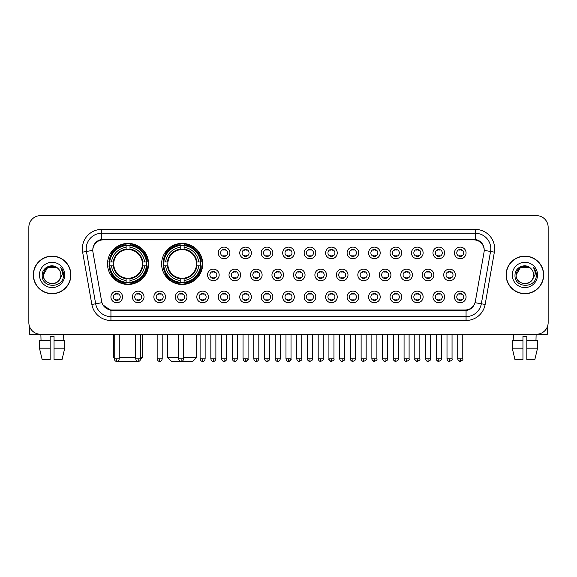 <?xml version="1.0" encoding="UTF-8"?>
<svg xmlns="http://www.w3.org/2000/svg" width="577" height="577" viewBox="0 0 577 577"><rect width="100%" height="100%" fill="white"/><g stroke="black" fill="none" stroke-linecap="round" stroke-linejoin="round"><path stroke-width="0.87" d="M161.618 263.927A20.541 20.541 0 0 0 182.159 284.468A20.541 20.541 0 0 0 202.7 263.927A20.541 20.541 0 0 0 182.159 243.393A20.541 20.541 0 0 0 161.618 263.927M107.517 263.927A20.541 20.541 0 0 0 128.058 284.468A20.541 20.541 0 0 0 148.599 263.927A20.541 20.541 0 0 0 128.058 243.393A20.541 20.541 0 0 0 107.517 263.927M144.026 296.946A5.813 5.813 0 0 1 138.213 302.759A5.813 5.813 0 0 1 132.4 296.946A5.813 5.813 0 0 1 138.213 291.133A5.813 5.813 0 0 1 144.026 296.946M134.722 296.946A3.491 3.491 0 0 0 138.213 300.437A3.491 3.491 0 0 0 141.704 296.946A3.491 3.491 0 0 0 138.213 293.462A3.491 3.491 0 0 0 134.722 296.946M165.498 296.946A5.813 5.813 0 0 1 159.685 302.759A5.813 5.813 0 0 1 153.871 296.946A5.813 5.813 0 0 1 159.685 291.133A5.813 5.813 0 0 1 165.498 296.946M156.194 296.946A3.491 3.491 0 0 0 159.685 300.437A3.491 3.491 0 0 0 163.168 296.946A3.491 3.491 0 0 0 159.685 293.462A3.491 3.491 0 0 0 156.194 296.946M186.962 296.946A5.813 5.813 0 0 1 181.149 302.759A5.813 5.813 0 0 1 175.336 296.946A5.813 5.813 0 0 1 181.149 291.133A5.813 5.813 0 0 1 186.962 296.946M177.666 296.946A3.491 3.491 0 0 0 181.149 300.437A3.491 3.491 0 0 0 184.64 296.946A3.491 3.491 0 0 0 181.149 293.462A3.491 3.491 0 0 0 177.666 296.946M208.434 296.946A5.813 5.813 0 0 1 202.621 302.759A5.813 5.813 0 0 1 196.807 296.946A5.813 5.813 0 0 1 202.621 291.133A5.813 5.813 0 0 1 208.434 296.946M199.137 296.946A3.491 3.491 0 0 0 202.621 300.437A3.491 3.491 0 0 0 206.112 296.946A3.491 3.491 0 0 0 202.621 293.462A3.491 3.491 0 0 0 199.137 296.946M229.906 296.946A5.813 5.813 0 0 1 224.092 302.759A5.813 5.813 0 0 1 218.279 296.946A5.813 5.813 0 0 1 224.092 291.133A5.813 5.813 0 0 1 229.906 296.946M220.602 296.946A3.491 3.491 0 0 0 224.092 300.437A3.491 3.491 0 0 0 227.576 296.946A3.491 3.491 0 0 0 224.092 293.462A3.491 3.491 0 0 0 220.602 296.946M251.377 296.946A5.813 5.813 0 0 1 245.564 302.759A5.813 5.813 0 0 1 239.751 296.946A5.813 5.813 0 0 1 245.564 291.133A5.813 5.813 0 0 1 251.377 296.946M242.073 296.946A3.491 3.491 0 0 0 245.564 300.437A3.491 3.491 0 0 0 249.048 296.946A3.491 3.491 0 0 0 245.564 293.462A3.491 3.491 0 0 0 242.073 296.946M272.842 296.946A5.813 5.813 0 0 1 267.028 302.759A5.813 5.813 0 0 1 261.215 296.946A5.813 5.813 0 0 1 267.028 291.133A5.813 5.813 0 0 1 272.842 296.946M263.545 296.946A3.491 3.491 0 0 0 267.028 300.437A3.491 3.491 0 0 0 270.519 296.946A3.491 3.491 0 0 0 267.028 293.462A3.491 3.491 0 0 0 263.545 296.946M294.313 296.946A5.813 5.813 0 0 1 288.5 302.759A5.813 5.813 0 0 1 282.687 296.946A5.813 5.813 0 0 1 288.5 291.133A5.813 5.813 0 0 1 294.313 296.946M285.009 296.946A3.491 3.491 0 0 0 288.5 300.437A3.491 3.491 0 0 0 291.991 296.946A3.491 3.491 0 0 0 288.5 293.462A3.491 3.491 0 0 0 285.009 296.946M315.785 296.946A5.813 5.813 0 0 1 309.972 302.759A5.813 5.813 0 0 1 304.158 296.946A5.813 5.813 0 0 1 309.972 291.133A5.813 5.813 0 0 1 315.785 296.946M306.481 296.946A3.491 3.491 0 0 0 309.972 300.437A3.491 3.491 0 0 0 313.455 296.946A3.491 3.491 0 0 0 309.972 293.462A3.491 3.491 0 0 0 306.481 296.946M337.249 296.946A5.813 5.813 0 0 1 331.436 302.759A5.813 5.813 0 0 1 325.623 296.946A5.813 5.813 0 0 1 331.436 291.133A5.813 5.813 0 0 1 337.249 296.946M327.952 296.946A3.491 3.491 0 0 0 331.436 300.437A3.491 3.491 0 0 0 334.927 296.946A3.491 3.491 0 0 0 331.436 293.462A3.491 3.491 0 0 0 327.952 296.946M358.721 296.946A5.813 5.813 0 0 1 352.908 302.759A5.813 5.813 0 0 1 347.094 296.946A5.813 5.813 0 0 1 352.908 291.133A5.813 5.813 0 0 1 358.721 296.946M349.424 296.946A3.491 3.491 0 0 0 352.908 300.437A3.491 3.491 0 0 0 356.398 296.946A3.491 3.491 0 0 0 352.908 293.462A3.491 3.491 0 0 0 349.424 296.946M380.193 296.946A5.813 5.813 0 0 1 374.379 302.759A5.813 5.813 0 0 1 368.566 296.946A5.813 5.813 0 0 1 374.379 291.133A5.813 5.813 0 0 1 380.193 296.946M370.888 296.946A3.491 3.491 0 0 0 374.379 300.437A3.491 3.491 0 0 0 377.863 296.946A3.491 3.491 0 0 0 374.379 293.462A3.491 3.491 0 0 0 370.888 296.946M401.664 296.946A5.813 5.813 0 0 1 395.851 302.759A5.813 5.813 0 0 1 390.038 296.946A5.813 5.813 0 0 1 395.851 291.133A5.813 5.813 0 0 1 401.664 296.946M392.36 296.946A3.491 3.491 0 0 0 395.851 300.437A3.491 3.491 0 0 0 399.334 296.946A3.491 3.491 0 0 0 395.851 293.462A3.491 3.491 0 0 0 392.36 296.946M423.129 296.946A5.813 5.813 0 0 1 417.315 302.759A5.813 5.813 0 0 1 411.502 296.946A5.813 5.813 0 0 1 417.315 291.133A5.813 5.813 0 0 1 423.129 296.946M413.832 296.946A3.491 3.491 0 0 0 417.315 300.437A3.491 3.491 0 0 0 420.806 296.946A3.491 3.491 0 0 0 417.315 293.462A3.491 3.491 0 0 0 413.832 296.946M444.6 296.946A5.813 5.813 0 0 1 438.787 302.759A5.813 5.813 0 0 1 432.974 296.946A5.813 5.813 0 0 1 438.787 291.133A5.813 5.813 0 0 1 444.6 296.946M435.296 296.946A3.491 3.491 0 0 0 438.787 300.437A3.491 3.491 0 0 0 442.278 296.946A3.491 3.491 0 0 0 438.787 293.462A3.491 3.491 0 0 0 435.296 296.946M466.072 296.946A5.813 5.813 0 0 1 460.258 302.759A5.813 5.813 0 0 1 454.445 296.946A5.813 5.813 0 0 1 460.258 291.133A5.813 5.813 0 0 1 466.072 296.946M456.768 296.946A3.491 3.491 0 0 0 460.258 300.437A3.491 3.491 0 0 0 463.742 296.946A3.491 3.491 0 0 0 460.258 293.462A3.491 3.491 0 0 0 456.768 296.946M122.555 296.946A5.813 5.813 0 0 1 116.742 302.759A5.813 5.813 0 0 1 110.928 296.946A5.813 5.813 0 0 1 116.742 291.133A5.813 5.813 0 0 1 122.555 296.946M113.258 296.946A3.491 3.491 0 0 0 116.742 300.437A3.491 3.491 0 0 0 120.232 296.946A3.491 3.491 0 0 0 116.742 293.462A3.491 3.491 0 0 0 113.258 296.946M219.166 274.933A5.813 5.813 0 0 1 213.353 280.747A5.813 5.813 0 0 1 207.547 274.933A5.813 5.813 0 0 1 213.353 269.12A5.813 5.813 0 0 1 219.166 274.933M209.869 274.933A3.491 3.491 0 0 0 213.353 278.424A3.491 3.491 0 0 0 216.844 274.933A3.491 3.491 0 0 0 213.353 271.45A3.491 3.491 0 0 0 209.869 274.933M240.638 274.933A5.813 5.813 0 0 1 234.825 280.747A5.813 5.813 0 0 1 229.011 274.933A5.813 5.813 0 0 1 234.825 269.12A5.813 5.813 0 0 1 240.638 274.933M231.341 274.933A3.491 3.491 0 0 0 234.825 278.424A3.491 3.491 0 0 0 238.315 274.933A3.491 3.491 0 0 0 234.825 271.45A3.491 3.491 0 0 0 231.341 274.933M262.109 274.933A5.813 5.813 0 0 1 256.296 280.747A5.813 5.813 0 0 1 250.483 274.933A5.813 5.813 0 0 1 256.296 269.12A5.813 5.813 0 0 1 262.109 274.933M252.805 274.933A3.491 3.491 0 0 0 256.296 278.424A3.491 3.491 0 0 0 259.787 274.933A3.491 3.491 0 0 0 256.296 271.45A3.491 3.491 0 0 0 252.805 274.933M283.581 274.933A5.813 5.813 0 0 1 277.768 280.747A5.813 5.813 0 0 1 271.955 274.933A5.813 5.813 0 0 1 277.768 269.12A5.813 5.813 0 0 1 283.581 274.933M274.277 274.933A3.491 3.491 0 0 0 277.768 278.424A3.491 3.491 0 0 0 281.251 274.933A3.491 3.491 0 0 0 277.768 271.45A3.491 3.491 0 0 0 274.277 274.933M305.045 274.933A5.813 5.813 0 0 1 299.232 280.747A5.813 5.813 0 0 1 293.419 274.933A5.813 5.813 0 0 1 299.232 269.12A5.813 5.813 0 0 1 305.045 274.933M295.749 274.933A3.491 3.491 0 0 0 299.232 278.424A3.491 3.491 0 0 0 302.723 274.933A3.491 3.491 0 0 0 299.232 271.45A3.491 3.491 0 0 0 295.749 274.933M326.517 274.933A5.813 5.813 0 0 1 320.704 280.747A5.813 5.813 0 0 1 314.891 274.933A5.813 5.813 0 0 1 320.704 269.12A5.813 5.813 0 0 1 326.517 274.933M317.213 274.933A3.491 3.491 0 0 0 320.704 278.424A3.491 3.491 0 0 0 324.195 274.933A3.491 3.491 0 0 0 320.704 271.45A3.491 3.491 0 0 0 317.213 274.933M347.989 274.933A5.813 5.813 0 0 1 342.175 280.747A5.813 5.813 0 0 1 336.362 274.933A5.813 5.813 0 0 1 342.175 269.12A5.813 5.813 0 0 1 347.989 274.933M338.685 274.933A3.491 3.491 0 0 0 342.175 278.424A3.491 3.491 0 0 0 345.659 274.933A3.491 3.491 0 0 0 342.175 271.45A3.491 3.491 0 0 0 338.685 274.933M369.453 274.933A5.813 5.813 0 0 1 363.647 280.747A5.813 5.813 0 0 1 357.834 274.933A5.813 5.813 0 0 1 363.647 269.12A5.813 5.813 0 0 1 369.453 274.933M360.156 274.933A3.491 3.491 0 0 0 363.647 278.424A3.491 3.491 0 0 0 367.131 274.933A3.491 3.491 0 0 0 363.647 271.45A3.491 3.491 0 0 0 360.156 274.933M390.925 274.933A5.813 5.813 0 0 1 385.111 280.747A5.813 5.813 0 0 1 379.298 274.933A5.813 5.813 0 0 1 385.111 269.12A5.813 5.813 0 0 1 390.925 274.933M381.628 274.933A3.491 3.491 0 0 0 385.111 278.424A3.491 3.491 0 0 0 388.602 274.933A3.491 3.491 0 0 0 385.111 271.45A3.491 3.491 0 0 0 381.628 274.933M412.396 274.933A5.813 5.813 0 0 1 406.583 280.747A5.813 5.813 0 0 1 400.77 274.933A5.813 5.813 0 0 1 406.583 269.12A5.813 5.813 0 0 1 412.396 274.933M403.092 274.933A3.491 3.491 0 0 0 406.583 278.424A3.491 3.491 0 0 0 410.074 274.933A3.491 3.491 0 0 0 406.583 271.45A3.491 3.491 0 0 0 403.092 274.933M433.868 274.933A5.813 5.813 0 0 1 428.055 280.747A5.813 5.813 0 0 1 422.241 274.933A5.813 5.813 0 0 1 428.055 269.12A5.813 5.813 0 0 1 433.868 274.933M424.564 274.933A3.491 3.491 0 0 0 428.055 278.424A3.491 3.491 0 0 0 431.538 274.933A3.491 3.491 0 0 0 428.055 271.45A3.491 3.491 0 0 0 424.564 274.933M455.332 274.933A5.813 5.813 0 0 1 449.519 280.747A5.813 5.813 0 0 1 443.706 274.933A5.813 5.813 0 0 1 449.519 269.12A5.813 5.813 0 0 1 455.332 274.933M446.035 274.933A3.491 3.491 0 0 0 449.519 278.424A3.491 3.491 0 0 0 453.01 274.933A3.491 3.491 0 0 0 449.519 271.45A3.491 3.491 0 0 0 446.035 274.933M229.906 252.921A5.813 5.813 0 0 1 224.092 258.734A5.813 5.813 0 0 1 218.279 252.921A5.813 5.813 0 0 1 224.092 247.107A5.813 5.813 0 0 1 229.906 252.921M220.602 252.921A3.491 3.491 0 0 0 224.092 256.412A3.491 3.491 0 0 0 227.576 252.921A3.491 3.491 0 0 0 224.092 249.437A3.491 3.491 0 0 0 220.602 252.921M251.377 252.921A5.813 5.813 0 0 1 245.564 258.734A5.813 5.813 0 0 1 239.751 252.921A5.813 5.813 0 0 1 245.564 247.107A5.813 5.813 0 0 1 251.377 252.921M242.073 252.921A3.491 3.491 0 0 0 245.564 256.412A3.491 3.491 0 0 0 249.048 252.921A3.491 3.491 0 0 0 245.564 249.437A3.491 3.491 0 0 0 242.073 252.921M272.842 252.921A5.813 5.813 0 0 1 267.028 258.734A5.813 5.813 0 0 1 261.215 252.921A5.813 5.813 0 0 1 267.028 247.107A5.813 5.813 0 0 1 272.842 252.921M263.545 252.921A3.491 3.491 0 0 0 267.028 256.412A3.491 3.491 0 0 0 270.519 252.921A3.491 3.491 0 0 0 267.028 249.437A3.491 3.491 0 0 0 263.545 252.921M294.313 252.921A5.813 5.813 0 0 1 288.5 258.734A5.813 5.813 0 0 1 282.687 252.921A5.813 5.813 0 0 1 288.5 247.107A5.813 5.813 0 0 1 294.313 252.921M285.009 252.921A3.491 3.491 0 0 0 288.5 256.412A3.491 3.491 0 0 0 291.991 252.921A3.491 3.491 0 0 0 288.5 249.437A3.491 3.491 0 0 0 285.009 252.921M315.785 252.921A5.813 5.813 0 0 1 309.972 258.734A5.813 5.813 0 0 1 304.158 252.921A5.813 5.813 0 0 1 309.972 247.107A5.813 5.813 0 0 1 315.785 252.921M306.481 252.921A3.491 3.491 0 0 0 309.972 256.412A3.491 3.491 0 0 0 313.455 252.921A3.491 3.491 0 0 0 309.972 249.437A3.491 3.491 0 0 0 306.481 252.921M337.249 252.921A5.813 5.813 0 0 1 331.436 258.734A5.813 5.813 0 0 1 325.623 252.921A5.813 5.813 0 0 1 331.436 247.107A5.813 5.813 0 0 1 337.249 252.921M327.952 252.921A3.491 3.491 0 0 0 331.436 256.412A3.491 3.491 0 0 0 334.927 252.921A3.491 3.491 0 0 0 331.436 249.437A3.491 3.491 0 0 0 327.952 252.921M358.721 252.921A5.813 5.813 0 0 1 352.908 258.734A5.813 5.813 0 0 1 347.094 252.921A5.813 5.813 0 0 1 352.908 247.107A5.813 5.813 0 0 1 358.721 252.921M349.424 252.921A3.491 3.491 0 0 0 352.908 256.412A3.491 3.491 0 0 0 356.398 252.921A3.491 3.491 0 0 0 352.908 249.437A3.491 3.491 0 0 0 349.424 252.921M380.193 252.921A5.813 5.813 0 0 1 374.379 258.734A5.813 5.813 0 0 1 368.566 252.921A5.813 5.813 0 0 1 374.379 247.107A5.813 5.813 0 0 1 380.193 252.921M370.888 252.921A3.491 3.491 0 0 0 374.379 256.412A3.491 3.491 0 0 0 377.863 252.921A3.491 3.491 0 0 0 374.379 249.437A3.491 3.491 0 0 0 370.888 252.921M401.664 252.921A5.813 5.813 0 0 1 395.851 258.734A5.813 5.813 0 0 1 390.038 252.921A5.813 5.813 0 0 1 395.851 247.107A5.813 5.813 0 0 1 401.664 252.921M392.36 252.921A3.491 3.491 0 0 0 395.851 256.412A3.491 3.491 0 0 0 399.334 252.921A3.491 3.491 0 0 0 395.851 249.437A3.491 3.491 0 0 0 392.36 252.921M423.129 252.921A5.813 5.813 0 0 1 417.315 258.734A5.813 5.813 0 0 1 411.502 252.921A5.813 5.813 0 0 1 417.315 247.107A5.813 5.813 0 0 1 423.129 252.921M413.832 252.921A3.491 3.491 0 0 0 417.315 256.412A3.491 3.491 0 0 0 420.806 252.921A3.491 3.491 0 0 0 417.315 249.437A3.491 3.491 0 0 0 413.832 252.921M444.6 252.921A5.813 5.813 0 0 1 438.787 258.734A5.813 5.813 0 0 1 432.974 252.921A5.813 5.813 0 0 1 438.787 247.107A5.813 5.813 0 0 1 444.6 252.921M435.296 252.921A3.491 3.491 0 0 0 438.787 256.412A3.491 3.491 0 0 0 442.278 252.921A3.491 3.491 0 0 0 438.787 249.437A3.491 3.491 0 0 0 435.296 252.921M466.072 252.921A5.813 5.813 0 0 1 460.258 258.734A5.813 5.813 0 0 1 454.445 252.921A5.813 5.813 0 0 1 460.258 247.107A5.813 5.813 0 0 1 466.072 252.921M456.768 252.921A3.491 3.491 0 0 0 460.258 256.412A3.491 3.491 0 0 0 463.742 252.921A3.491 3.491 0 0 0 460.258 249.437A3.491 3.491 0 0 0 456.768 252.921M92.955 252.142A10.465 10.465 0 0 1 103.254 239.866L473.746 239.866A10.465 10.465 0 0 1 484.045 252.142L475.369 301.36A10.465 10.465 0 0 1 465.062 310.008L111.938 310.008A10.465 10.465 0 0 1 101.631 301.36L92.955 252.142M109.363 265.867A18.796 18.796 0 0 1 109.363 261.994M163.464 265.867A18.796 18.796 0 0 1 163.464 261.994M33.307 274.933A18.796 18.796 0 0 0 52.103 293.729A18.796 18.796 0 0 0 70.899 274.933A18.796 18.796 0 0 0 52.103 256.138A18.796 18.796 0 0 0 33.307 274.933M506.101 274.933A18.796 18.796 0 0 0 524.897 293.729A18.796 18.796 0 0 0 543.693 274.933A18.796 18.796 0 0 0 524.897 256.138A18.796 18.796 0 0 0 506.101 274.933M92.839 248.781L92.81 250.346L92.839 248.781C93.647 243.624 96.604 240.501 101.703 239.397L475.297 239.397C480.389 240.494 483.346 243.617 484.161 248.781L484.19 250.346M101.703 229.401L475.297 229.401A19.38 19.38 0 0 1 494.374 252.142L485.149 304.461A19.38 19.38 0 0 1 466.065 320.473L110.935 320.473A19.38 19.38 0 0 1 91.851 304.461L82.626 252.142A19.38 19.38 0 0 1 101.703 229.401L101.703 233.274L475.297 233.274A15.5 15.5 0 0 1 490.558 251.471L481.333 303.783A15.5 15.5 0 0 1 466.065 316.6L110.935 316.6A15.5 15.5 0 0 1 95.667 303.783L86.442 251.471A15.5 15.5 0 0 1 101.703 233.274L101.79 239.383M95.631 242.578L98.415 240.472M98.508 240.421L101.213 239.484M466.065 320.473L466.065 310.52C470.673 309.755 473.652 307.137 475.008 302.673C473.659 307.137 470.681 309.748 466.065 310.52L112.14 310.592L110.935 310.52L102.771 304.779M483.158 245.189L484.161 248.781M548.15 227.266A11.627 11.627 0 0 0 536.523 215.647L40.477 215.647A11.627 11.627 0 0 0 28.85 227.266L28.85 322.601A11.627 11.627 0 0 0 40.477 334.227L536.523 334.227A11.627 11.627 0 0 0 548.15 322.601L548.15 227.266L548.15 322.601M475.051 302.68L481.333 303.783L490.558 251.471L494.374 252.142M28.85 227.266L28.85 322.601M536.523 215.647L40.477 215.647M40.477 334.227L536.523 334.227M70.704 274.933A18.601 18.601 0 0 0 52.103 256.332A18.601 18.601 0 0 0 33.502 274.933A18.601 18.601 0 0 0 52.103 293.542A18.601 18.601 0 0 0 70.704 274.933M57.837 268.319A8.756 8.756 0 0 1 60.859 274.933C61.4 286.235 42.806 286.235 43.347 274.933L47.725 267.353L56.481 267.353L57.837 268.319C52.464 262.686 42.114 267.324 42.215 274.933C41.227 288.457 63.153 288.81 63.506 275.59L63.528 274.933C63.492 272.063 62.54 269.538 60.657 267.367C62.085 269.711 62.59 272.236 62.165 274.933L58.811 280.566A8.756 8.756 0 0 0 60.859 274.933C61.4 286.235 42.806 286.235 43.347 274.933C44.198 268.644 47.804 265.802 54.173 266.423M58.811 280.566C54.166 286.848 42.886 282.831 43.347 274.933M39.467 274.933A12.636 12.636 0 0 0 52.103 287.57A12.636 12.636 0 0 0 64.739 274.933A12.636 12.636 0 0 0 52.103 262.304A12.636 12.636 0 0 0 39.467 274.933M60.744 267.461L63.52 275.265M29.622 326.777L29.622 334.227L74.577 334.227M39.46 340.43L39.46 348.183L42.215 359.81L39.46 348.183L39.46 340.43L50.163 340.43L50.163 336.557L54.043 336.557L54.043 340.43L64.747 340.43L64.747 348.183L61.991 359.81L64.747 348.183L54.043 348.183L54.043 340.43L54.043 359.81L61.991 359.81M63.34 334.227L63.174 340.43M50.163 340.43L50.163 359.81L42.215 359.81M39.46 348.183L50.163 348.183M40.866 334.227L41.032 340.43M543.498 274.933A18.601 18.601 0 0 0 524.897 256.332A18.601 18.601 0 0 0 506.296 274.933A18.601 18.601 0 0 0 524.897 293.542A18.601 18.601 0 0 0 543.498 274.933M530.638 268.319A8.756 8.756 0 0 1 533.653 274.933C534.194 286.235 515.6 286.235 516.141 274.933L520.519 267.353L529.275 267.353L530.638 268.319C525.258 262.686 514.915 267.324 515.009 274.933C514.028 288.457 535.946 288.81 536.3 275.59L536.322 274.933C536.285 272.063 535.333 269.538 533.451 267.367C534.879 269.711 535.384 272.236 534.966 274.933L531.612 280.566A8.756 8.756 0 0 0 533.653 274.933C534.194 286.235 515.6 286.235 516.141 274.933C516.992 268.644 520.598 265.802 526.967 266.423M531.612 280.566C526.96 286.848 515.687 282.831 516.141 274.933M512.261 274.933A12.636 12.636 0 0 0 524.897 287.57A12.636 12.636 0 0 0 537.533 274.933A12.636 12.636 0 0 0 524.897 262.304A12.636 12.636 0 0 0 512.261 274.933M533.537 267.461L536.314 275.265M138.783 361.289L117.333 361.289M119.266 357.48L135.696 357.48M140.73 357.48L142.591 357.48L140.665 359.406M129.998 282.276L129.998 283.055A19.221 19.221 0 0 0 147.185 265.867L146.407 265.867A18.45 18.45 0 0 1 129.998 282.276L129.998 280.48A16.661 16.661 0 0 0 144.611 265.867L142.267 265.867A14.338 14.338 0 0 0 129.998 249.726L129.998 245.586A18.45 18.45 0 0 1 146.407 261.994L147.185 261.994A19.221 19.221 0 0 0 129.998 244.807L129.998 245.586M109.717 265.867L108.938 265.867A19.221 19.221 0 0 0 126.125 283.055L126.125 282.276A18.45 18.45 0 0 1 109.717 265.867L111.505 265.867A16.661 16.661 0 0 0 126.125 280.48L126.125 278.136A14.338 14.338 0 0 0 142.267 265.867L142.836 265.867A14.908 14.908 0 0 1 129.998 278.713L129.998 280.48M126.125 245.586L126.125 244.807A19.221 19.221 0 0 0 108.938 261.994L109.717 261.994A18.45 18.45 0 0 1 126.125 245.586L126.125 247.382A16.661 16.661 0 0 0 111.505 261.994L113.849 261.994A14.338 14.338 0 0 0 126.125 278.136L126.125 278.713A14.908 14.908 0 0 1 113.28 265.867L111.505 265.867M109.753 265.867A18.406 18.406 0 0 1 109.753 261.994M129.998 245.622A18.406 18.406 0 0 0 126.125 245.622M146.363 261.994A18.406 18.406 0 0 1 146.363 265.867M146.407 261.994L144.611 261.994A16.661 16.661 0 0 0 129.998 247.382M144.611 265.867L146.407 265.867M126.125 280.48L126.125 282.276M142.267 261.994L144.611 261.994M142.267 265.867A14.338 14.338 0 0 1 129.998 278.136L129.998 278.713M126.125 278.136A14.338 14.338 0 0 1 113.849 265.867L113.28 265.867M129.998 282.232A18.406 18.406 0 0 1 126.125 282.232M111.505 261.994L109.717 261.994M126.125 249.697L126.125 247.382M129.998 249.726A14.338 14.338 0 0 0 113.849 261.994L113.28 261.994A14.908 14.908 0 0 1 126.125 249.149M129.998 249.697L129.998 249.149A14.908 14.908 0 0 1 142.836 261.994M113.525 334.227L113.525 357.48L114.224 357.48M111.938 253.469L110.834 253.469A20.152 20.152 0 0 1 148.21 263.927A20.152 20.152 0 0 1 110.834 274.392L111.938 274.392M183.674 357.48L196.692 357.48L192.819 361.353L171.506 361.353L167.626 357.48L178.632 357.48M184.099 282.276L184.099 283.055A19.221 19.221 0 0 0 201.286 265.867L200.507 265.867A18.45 18.45 0 0 1 184.099 282.276L184.099 280.48A16.661 16.661 0 0 0 198.712 265.867L196.368 265.867A14.338 14.338 0 0 0 184.099 249.726L184.099 245.586A18.45 18.45 0 0 1 200.507 261.994L201.286 261.994A19.221 19.221 0 0 0 184.099 244.807L184.099 245.586M163.818 265.867L163.039 265.867A19.221 19.221 0 0 0 180.219 283.055L180.219 282.276A18.45 18.45 0 0 1 163.818 265.867L165.606 265.867A16.661 16.661 0 0 0 180.219 280.48L180.219 278.136A14.338 14.338 0 0 0 196.368 265.867L196.937 265.867A14.908 14.908 0 0 1 184.099 278.713L184.099 280.48M180.219 245.586L180.219 244.807A19.221 19.221 0 0 0 163.039 261.994L163.818 261.994A18.45 18.45 0 0 1 180.219 245.586L180.219 247.382A16.661 16.661 0 0 0 165.606 261.994L167.95 261.994A14.338 14.338 0 0 0 180.219 278.136L180.219 278.713A14.908 14.908 0 0 1 167.38 265.867L165.606 265.867M163.854 265.867A18.406 18.406 0 0 1 163.854 261.994M184.099 245.622A18.406 18.406 0 0 0 180.219 245.622M200.464 261.994A18.406 18.406 0 0 1 200.464 265.867M200.507 261.994L198.712 261.994A16.661 16.661 0 0 0 184.099 247.382M198.712 265.867L200.507 265.867M180.219 280.48L180.219 282.276M196.368 261.994L198.712 261.994M196.368 265.867A14.338 14.338 0 0 1 184.099 278.136L184.099 278.713M180.219 278.136A14.338 14.338 0 0 1 167.95 265.867L167.38 265.867M184.099 282.232A18.406 18.406 0 0 1 180.219 282.232M165.606 261.994L163.818 261.994M180.219 249.697L180.219 247.382M184.099 249.726A14.338 14.338 0 0 0 167.95 261.994L167.38 261.994A14.908 14.908 0 0 1 180.219 249.149M184.099 249.697L184.099 249.149A14.908 14.908 0 0 1 196.937 261.994M166.039 253.469L164.935 253.469A20.152 20.152 0 0 1 202.311 263.927A20.152 20.152 0 0 1 164.935 274.392L166.039 274.392M222.931 256.21L222.931 255.661A2.972 2.972 0 0 0 225.254 255.661L225.254 256.21M225.254 249.639L225.254 250.187A2.972 2.972 0 0 0 222.931 250.187L222.931 249.639M244.396 256.21L244.396 255.661A2.972 2.972 0 0 0 246.725 255.661L246.725 256.21M246.725 249.639L246.725 250.187A2.972 2.972 0 0 0 244.396 250.187L244.396 249.639M265.867 256.21L265.867 255.661A2.972 2.972 0 0 0 268.19 255.661L268.19 256.21M268.19 249.639L268.19 250.187A2.972 2.972 0 0 0 265.867 250.187L265.867 249.639M287.339 256.21L287.339 255.661A2.972 2.972 0 0 0 289.661 255.661L289.661 256.21M289.661 249.639L289.661 250.187A2.972 2.972 0 0 0 287.339 250.187L287.339 249.639M308.81 256.21L308.81 255.661A2.972 2.972 0 0 0 311.133 255.661L311.133 256.21M311.133 249.639L311.133 250.187A2.972 2.972 0 0 0 308.81 250.187L308.81 249.639M330.275 256.21L330.275 255.661A2.972 2.972 0 0 0 332.604 255.661L332.604 256.21M332.604 249.639L332.604 250.187A2.972 2.972 0 0 0 330.275 250.187L330.275 249.639M351.746 256.21L351.746 255.661A2.972 2.972 0 0 0 354.069 255.661L354.069 256.21M354.069 249.639L354.069 250.187A2.972 2.972 0 0 0 351.746 250.187L351.746 249.639M373.218 256.21L373.218 255.661A2.972 2.972 0 0 0 375.54 255.661L375.54 256.21M375.54 249.639L375.54 250.187A2.972 2.972 0 0 0 373.218 250.187L373.218 249.639M394.682 256.21L394.682 255.661A2.972 2.972 0 0 0 397.012 255.661L397.012 256.21M397.012 249.639L397.012 250.187A2.972 2.972 0 0 0 394.682 250.187L394.682 249.639M416.154 256.21L416.154 255.661A2.972 2.972 0 0 0 418.476 255.661L418.476 256.21M418.476 249.639L418.476 250.187A2.972 2.972 0 0 0 416.154 250.187L416.154 249.639M437.626 256.21L437.626 255.661A2.972 2.972 0 0 0 439.948 255.661L439.948 256.21M439.948 249.639L439.948 250.187A2.972 2.972 0 0 0 437.626 250.187L437.626 249.639M459.097 256.21L459.097 255.661A2.972 2.972 0 0 0 461.42 255.661L461.42 256.21M461.42 249.639L461.42 250.187A2.972 2.972 0 0 0 459.097 250.187L459.097 249.639M212.192 278.222L212.192 277.674A2.972 2.972 0 0 0 214.521 277.674L214.521 278.222M214.521 271.644L214.521 272.2A2.972 2.972 0 0 0 212.192 272.2L212.192 271.644M233.663 278.222L233.663 277.674A2.972 2.972 0 0 0 235.986 277.674L235.986 278.222M235.986 271.644L235.986 272.2A2.972 2.972 0 0 0 233.663 272.2L233.663 271.644M255.135 278.222L255.135 277.674A2.972 2.972 0 0 0 257.457 277.674L257.457 278.222M257.457 271.644L257.457 272.2A2.972 2.972 0 0 0 255.135 272.2L255.135 271.644M276.599 278.222L276.599 277.674A2.972 2.972 0 0 0 278.929 277.674L278.929 278.222M278.929 271.644L278.929 272.2A2.972 2.972 0 0 0 276.599 272.2L276.599 271.644M298.071 278.222L298.071 277.674A2.972 2.972 0 0 0 300.401 277.674L300.401 278.222M300.401 271.644L300.401 272.2A2.972 2.972 0 0 0 298.071 272.2L298.071 271.644M319.543 278.222L319.543 277.674A2.972 2.972 0 0 0 321.865 277.674L321.865 278.222M321.865 271.644L321.865 272.2A2.972 2.972 0 0 0 319.543 272.2L319.543 271.644M341.014 278.222L341.014 277.674A2.972 2.972 0 0 0 343.337 277.674L343.337 278.222M343.337 271.644L343.337 272.2A2.972 2.972 0 0 0 341.014 272.2L341.014 271.644M362.479 278.222L362.479 277.674A2.972 2.972 0 0 0 364.808 277.674L364.808 278.222M364.808 271.644L364.808 272.2A2.972 2.972 0 0 0 362.479 272.2L362.479 271.644M383.95 278.222L383.95 277.674A2.972 2.972 0 0 0 386.273 277.674L386.273 278.222M386.273 271.644L386.273 272.2A2.972 2.972 0 0 0 383.95 272.2L383.95 271.644M405.422 278.222L405.422 277.674A2.972 2.972 0 0 0 407.744 277.674L407.744 278.222M407.744 271.644L407.744 272.2A2.972 2.972 0 0 0 405.422 272.2L405.422 271.644M426.886 278.222L426.886 277.674A2.972 2.972 0 0 0 429.216 277.674L429.216 278.222M429.216 271.644L429.216 272.2A2.972 2.972 0 0 0 426.886 272.2L426.886 271.644M448.358 278.222L448.358 277.674A2.972 2.972 0 0 0 450.687 277.674L450.687 278.222M450.687 271.644L450.687 272.2A2.972 2.972 0 0 0 448.358 272.2L448.358 271.644M115.58 300.235L115.58 299.687A2.972 2.972 0 0 0 117.903 299.687L117.903 300.235M117.903 293.657L117.903 294.212A2.972 2.972 0 0 0 115.58 294.212L115.58 293.657M547.378 326.777L547.378 334.227L502.423 334.227M512.253 340.43L512.253 348.183L515.009 359.81L512.253 348.183L512.253 340.43L522.957 340.43L522.957 336.557L526.837 336.557L526.837 340.43L537.54 340.43L537.54 348.183L534.785 359.81L537.54 348.183L526.837 348.183L526.837 340.43M536.134 334.227L535.968 340.43M522.957 340.43L522.957 359.81L515.009 359.81M512.253 348.183L522.957 348.183M534.785 359.81L526.837 359.81L526.837 348.183M513.66 334.227L513.826 340.43M137.052 300.235L137.052 299.687A2.972 2.972 0 0 0 139.374 299.687L139.374 300.235M139.374 293.657L139.374 294.212A2.972 2.972 0 0 0 137.052 294.212L137.052 293.657M158.524 300.235L158.524 299.687A2.972 2.972 0 0 0 160.846 299.687L160.846 300.235M160.846 293.657L160.846 294.212A2.972 2.972 0 0 0 158.524 294.212L158.524 293.657M179.988 300.235L179.988 299.687A2.972 2.972 0 0 0 182.318 299.687L182.318 300.235M182.318 293.657L182.318 294.212A2.972 2.972 0 0 0 179.988 294.212L179.988 293.657M201.46 300.235L201.46 299.687A2.972 2.972 0 0 0 203.782 299.687L203.782 300.235M203.782 293.657L203.782 294.212A2.972 2.972 0 0 0 201.46 294.212L201.46 293.657M222.931 300.235L222.931 299.687A2.972 2.972 0 0 0 225.254 299.687L225.254 300.235M225.254 293.657L225.254 294.212A2.972 2.972 0 0 0 222.931 294.212L222.931 293.657M244.396 300.235L244.396 299.687A2.972 2.972 0 0 0 246.725 299.687L246.725 300.235M246.725 293.657L246.725 294.212A2.972 2.972 0 0 0 244.396 294.212L244.396 293.657M265.867 300.235L265.867 299.687A2.972 2.972 0 0 0 268.19 299.687L268.19 300.235M268.19 293.657L268.19 294.212A2.972 2.972 0 0 0 265.867 294.212L265.867 293.657M287.339 300.235L287.339 299.687A2.972 2.972 0 0 0 289.661 299.687L289.661 300.235M289.661 293.657L289.661 294.212A2.972 2.972 0 0 0 287.339 294.212L287.339 293.657M308.81 300.235L308.81 299.687A2.972 2.972 0 0 0 311.133 299.687L311.133 300.235M311.133 293.657L311.133 294.212A2.972 2.972 0 0 0 308.81 294.212L308.81 293.657M330.275 300.235L330.275 299.687A2.972 2.972 0 0 0 332.604 299.687L332.604 300.235M332.604 293.657L332.604 294.212A2.972 2.972 0 0 0 330.275 294.212L330.275 293.657M351.746 300.235L351.746 299.687A2.972 2.972 0 0 0 354.069 299.687L354.069 300.235M354.069 293.657L354.069 294.212A2.972 2.972 0 0 0 351.746 294.212L351.746 293.657M373.218 300.235L373.218 299.687A2.972 2.972 0 0 0 375.54 299.687L375.54 300.235M375.54 293.657L375.54 294.212A2.972 2.972 0 0 0 373.218 294.212L373.218 293.657M394.682 300.235L394.682 299.687A2.972 2.972 0 0 0 397.012 299.687L397.012 300.235M397.012 293.657L397.012 294.212A2.972 2.972 0 0 0 394.682 294.212L394.682 293.657M416.154 300.235L416.154 299.687A2.972 2.972 0 0 0 418.476 299.687L418.476 300.235M418.476 293.657L418.476 294.212A2.972 2.972 0 0 0 416.154 294.212L416.154 293.657M437.626 300.235L437.626 299.687A2.972 2.972 0 0 0 439.948 299.687L439.948 300.235M439.948 293.657L439.948 294.212A2.972 2.972 0 0 0 437.626 294.212L437.626 293.657M459.097 300.235L459.097 299.687A2.972 2.972 0 0 0 461.42 299.687L461.42 300.235M461.42 293.657L461.42 294.212A2.972 2.972 0 0 0 459.097 294.212L459.097 293.657M475.297 229.401L475.297 239.397M82.626 252.142L86.442 251.471A15.5 15.5 0 0 1 86.204 248.781M86.442 251.471L92.796 250.346M110.935 320.473L110.935 310.52M91.851 304.461L101.949 302.68M484.204 250.346L490.558 251.471M481.333 303.783L485.149 304.461M126.125 282.413A18.579 18.579 0 0 0 129.998 282.413M146.536 265.867A18.579 18.579 0 0 0 146.536 261.994M129.998 245.449A18.579 18.579 0 0 0 126.125 245.449M180.219 282.413A18.579 18.579 0 0 0 184.099 282.413M200.637 265.867A18.579 18.579 0 0 0 200.637 261.994M184.099 245.449A18.579 18.579 0 0 0 180.219 245.449M213.353 358.836L210.836 358.836C211.276 360.632 212.12 361.476 213.353 361.353L213.353 358.836L215.877 358.836L215.877 334.227M234.825 358.836L232.307 358.836C232.747 360.632 233.584 361.476 234.825 361.353L234.825 358.836L237.342 358.836L237.342 334.227M256.296 358.836L253.779 358.836C254.219 360.632 255.056 361.476 256.296 361.353L256.296 358.836L258.813 358.836L258.813 334.227M277.768 358.836L275.243 358.836C275.683 360.632 276.527 361.476 277.768 361.353L277.768 358.836L280.285 358.836L280.285 334.227M299.232 358.836L296.715 358.836C297.155 360.632 297.992 361.476 299.232 361.353L299.232 358.836L301.757 358.836L301.757 334.227M320.704 358.836L318.187 358.836C318.627 360.632 319.463 361.476 320.704 361.353L320.704 358.836L323.221 358.836L323.221 334.227M342.175 358.836L339.658 358.836C340.091 360.632 340.935 361.476 342.175 361.353L342.175 358.836L344.693 358.836L344.693 334.227M363.647 358.836L361.123 358.836C361.563 360.632 362.406 361.476 363.647 361.353L363.647 358.836L366.164 358.836L366.164 334.227M385.111 358.836L382.594 358.836C383.034 360.632 383.871 361.476 385.111 361.353L385.111 358.836L387.629 358.836L387.629 334.227M406.583 358.836L404.066 358.836C404.506 360.632 405.342 361.476 406.583 361.353L406.583 358.836L409.1 358.836L409.1 334.227M428.055 358.836L425.53 358.836C425.97 360.632 426.814 361.476 428.055 361.353L428.055 358.836L430.572 358.836L430.572 334.227M449.519 358.836L447.002 358.836C447.442 360.632 448.279 361.476 449.519 361.353L449.519 358.836L452.043 358.836L452.043 334.227M116.742 358.836L114.224 358.836C114.664 360.632 115.501 361.476 116.742 361.353L116.742 358.836L119.266 358.836L119.266 334.227M138.213 358.836L135.696 358.836C136.136 360.632 136.973 361.476 138.213 361.353L138.213 358.836L140.73 358.836L140.73 334.227M159.685 358.836L157.16 358.836C157.6 360.632 158.444 361.476 159.685 361.353L159.685 358.836L162.202 358.836L162.202 334.227M181.149 358.836L178.632 358.836C179.072 360.632 179.916 361.476 181.149 361.353L181.149 358.836L183.674 358.836L183.674 334.227M202.621 358.836L200.104 358.836C200.544 360.632 201.38 361.476 202.621 361.353L202.621 358.836L205.138 358.836L205.138 334.227M224.092 358.836L221.575 358.836C222.015 360.632 222.852 361.476 224.092 361.353L224.092 358.836L226.61 358.836C227.122 359.644 226.285 360.481 224.092 361.353C225.333 361.476 226.17 360.632 226.61 358.836L226.61 334.227M245.564 358.836L243.04 358.836C243.48 360.632 244.323 361.476 245.564 361.353L245.564 358.836L248.081 358.836C248.593 359.644 247.749 360.481 245.564 361.353C246.797 361.476 247.641 360.632 248.081 358.836L248.081 334.227M267.028 358.836L264.511 358.836C264.951 360.632 265.788 361.476 267.028 361.353L267.028 358.836L269.553 358.836C270.058 359.644 269.221 360.481 267.028 361.353C268.269 361.476 269.113 360.632 269.553 358.836L269.553 334.227M288.5 358.836L285.983 358.836L285.983 334.227L285.983 358.836C286.423 360.632 287.259 361.476 288.5 361.353L288.5 358.836L291.017 358.836C291.529 359.644 290.693 360.481 288.5 361.353C289.741 361.476 290.577 360.632 291.017 358.836L291.017 334.227M309.972 358.836L307.447 358.836C306.942 359.644 307.779 360.481 309.972 361.353L309.972 358.836L312.489 358.836L312.489 334.227M331.436 358.836L328.919 358.836C328.407 359.644 329.251 360.481 331.436 361.353L331.436 358.836L333.96 358.836L333.96 334.227M352.908 358.836L350.39 358.836C349.878 359.644 350.715 360.481 352.908 361.353L352.908 358.836L355.425 358.836L355.425 334.227M371.862 334.227L371.862 358.836C372.302 360.632 373.139 361.476 374.379 361.353L374.379 358.836L371.862 358.836L371.884 359.211M374.379 361.353C376.572 360.481 377.408 359.644 376.896 358.836L376.896 334.227L376.896 358.836L374.379 358.836M395.851 358.836L393.326 358.836C392.814 359.644 393.658 360.481 395.851 361.353L395.851 358.836L398.368 358.836L398.368 334.227M417.315 358.836L414.798 358.836C414.286 359.644 415.13 360.481 417.315 361.353L417.315 358.836L419.84 358.836L419.84 334.227M438.787 358.836L436.27 358.836C435.758 359.644 436.594 360.481 438.787 361.353L438.787 358.836L441.304 358.836L441.304 334.227M457.734 334.227L457.734 358.836C458.174 360.632 459.018 361.476 460.258 361.353L460.258 358.836L457.734 358.836L457.763 359.211M462.776 334.227L462.776 358.836L460.258 358.836M142.591 334.227L142.591 357.48M114.224 358.18L113.525 357.48M196.692 334.227L196.692 357.48M167.626 334.227L167.626 357.48M307.447 358.836L307.447 334.227L307.447 358.836C307.887 360.632 308.731 361.476 309.972 361.353C312.157 360.481 313.001 359.644 312.489 358.836M328.919 358.836L328.919 334.227L328.919 358.836C329.359 360.632 330.203 361.476 331.436 361.353C333.629 360.481 334.472 359.644 333.96 358.836M372.035 359.76L374.004 361.332M436.27 358.836L436.27 334.227L436.27 358.836C436.71 360.632 437.546 361.476 438.787 361.353C440.979 360.481 441.816 359.644 441.304 358.836M457.914 359.76L459.883 361.332M210.836 358.836L210.836 334.227M215.877 358.836C215.437 360.632 214.594 361.476 213.353 361.353M232.307 358.836L232.307 334.227M237.342 358.836C236.909 360.632 236.065 361.476 234.825 361.353M253.779 358.836L253.779 334.227M258.813 358.836C258.373 360.632 257.537 361.476 256.296 361.353M275.243 358.836L275.243 334.227M280.285 358.836C279.845 360.632 279.008 361.476 277.768 361.353M296.715 358.836L296.715 334.227M301.757 358.836C302.261 359.644 301.425 360.481 299.232 361.353M318.187 358.836L318.187 334.227M323.221 358.836C323.733 359.644 322.896 360.481 320.704 361.353M339.658 358.836L339.658 334.227M344.693 358.836C345.205 359.644 344.361 360.481 342.175 361.353M361.123 358.836L361.123 334.227M366.164 358.836C366.676 359.644 365.832 360.481 363.647 361.353M382.594 358.836L382.594 334.227M387.629 358.836C388.141 359.644 387.304 360.481 385.111 361.353M404.066 358.836L404.066 334.227M409.1 358.836C409.612 359.644 408.776 360.481 406.583 361.353M425.53 358.836L425.53 334.227M430.572 358.836C431.084 359.644 430.24 360.481 428.055 361.353M447.002 358.836L447.002 334.227M452.043 358.836C452.548 359.644 451.712 360.481 449.519 361.353M114.224 358.836L114.224 334.227M119.266 358.836C118.826 360.632 117.982 361.476 116.742 361.353M135.696 358.836L135.696 334.227M140.73 358.836C140.29 360.632 139.454 361.476 138.213 361.353M157.16 358.836L157.16 334.227M162.202 358.836C161.762 360.632 160.925 361.476 159.685 361.353M178.632 358.836L178.632 334.227M183.674 358.836C183.234 360.632 182.39 361.476 181.149 361.353M200.104 358.836L200.104 334.227M205.138 358.836C204.698 360.632 203.861 361.476 202.621 361.353M221.575 358.836L221.575 334.227M243.04 358.836L243.04 334.227M264.511 358.836L264.511 334.227M350.39 334.227L350.39 358.836C350.83 360.632 351.667 361.476 352.908 361.353C355.1 360.481 355.937 359.644 355.425 358.836M393.326 334.227L393.326 358.836C393.766 360.632 394.61 361.476 395.851 361.353C398.036 360.481 398.88 359.644 398.368 358.836M414.798 334.227L414.798 358.836C415.238 360.632 416.075 361.476 417.315 361.353C419.508 360.481 420.344 359.644 419.84 358.836M462.776 358.836C463.288 359.644 462.444 360.481 460.258 361.353"/></g></svg>
